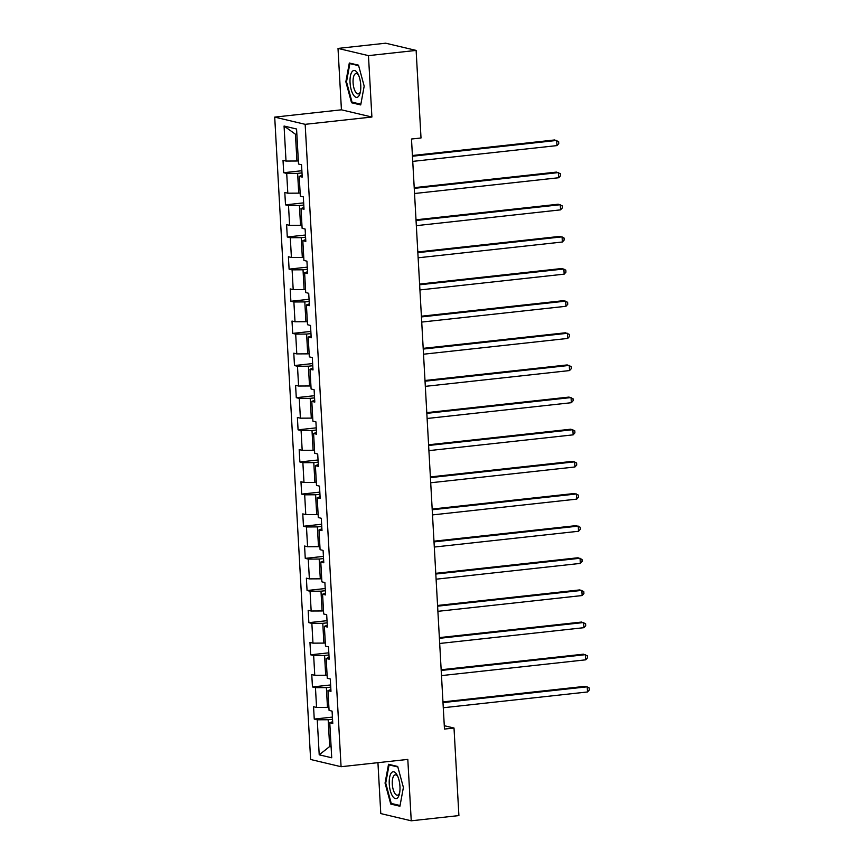 <?xml version="1.0" encoding="UTF-8"?>
<svg xmlns="http://www.w3.org/2000/svg" width="864" height="864" viewBox="0 0 864 864"><rect width="100%" height="100%" fill="white"/><g stroke="black" fill="none" stroke-linecap="round" stroke-linejoin="round"><path stroke-width="1.3" d="M377.935 762.674L380.786 813.586L411.242 820.8L458.903 815.584L454.01 728.028L444.29 725.717M274.709 117.115L310.619 759.488L341.075 766.714L305.165 124.33L274.709 117.115L341.431 109.814L371.898 117.029L368.464 55.631L338.008 48.416L341.431 109.814M338.008 48.416L385.668 43.2L416.124 50.414L368.464 55.631M332.672 721.678L329.767 722.758L332.77 723.47L332.078 711.115L329.076 710.402L327.964 690.617L330.977 691.33L330.286 678.974L327.272 678.262L326.171 658.487L329.173 659.189L328.482 646.834L325.48 646.121L324.378 626.346L327.38 627.059L326.689 614.693L323.687 613.98L322.574 594.205L325.577 594.918L324.886 582.552L321.883 581.839L320.782 562.064L323.784 562.777L323.093 550.411L320.09 549.698L318.989 529.924L321.991 530.636L321.3 518.27L318.298 517.568L317.185 497.783L320.188 498.496L319.496 486.14L316.494 485.428L315.392 465.642L318.395 466.355L317.704 454L314.701 453.287L313.589 433.501L316.602 434.214L315.911 421.859L312.898 421.146L311.796 401.371L314.798 402.084L314.107 389.718L311.105 389.005L310.003 369.23L313.006 369.943L312.314 357.577L309.312 356.864L308.2 337.09L311.202 337.802L310.511 325.436L307.508 324.724L306.407 304.949L309.409 305.662L308.718 293.296L305.716 292.583L304.614 272.808L307.616 273.521L306.925 261.166L303.923 260.453L302.81 240.667L305.813 241.38L305.122 229.025L302.119 228.312L301.018 208.526L304.02 209.239L303.329 196.884L300.326 196.171L299.214 176.396L302.227 177.098L301.536 164.743L298.523 164.03L296.568 129.006L284.062 126.036L295.434 134.222L296.935 161.006L298.35 160.855M329.767 722.758L331.722 757.782L319.216 754.823L317.25 719.798L314.248 719.086L332.413 717.098M284.062 126.036L286.016 161.06L283.014 160.348L283.705 172.714L286.708 173.426L287.809 193.201L284.807 192.488L285.498 204.854L288.5 205.567L289.613 225.342L286.6 224.629L287.291 236.995L290.304 237.708L291.406 257.483L288.403 256.77L289.094 269.136L292.097 269.849L293.198 289.624L290.196 288.911L290.887 301.277L293.89 301.979L295.002 321.764L292 321.052L292.691 333.407L295.693 334.12L296.795 353.905L293.792 353.192L294.484 365.548L297.486 366.26L298.588 386.035L295.585 385.333L296.276 397.688L299.279 398.401L300.391 418.176L297.389 417.463L298.08 429.829L301.082 430.542L302.184 450.317L299.182 449.604L299.873 461.97L302.875 462.683L303.988 482.458L300.974 481.745L301.666 494.111L304.679 494.824L305.78 514.598L302.778 513.886L303.469 526.252L306.472 526.964L307.573 546.739L304.571 546.026L305.262 558.382L308.264 559.094L309.377 578.88L306.374 578.167L307.066 590.522L310.068 591.235L311.17 611.021L308.167 610.308L308.858 622.663L311.861 623.376L312.962 643.151L309.96 642.449L310.651 654.804L313.654 655.517L314.766 675.292L311.764 674.579L312.455 686.945L315.457 687.658L316.559 707.432L313.556 706.72L314.248 719.086M416.124 50.414L421.016 137.981L411.491 139.018L444.474 729.065L454.01 728.028M328.892 707.227L327.478 707.378L326.376 687.604L330.739 687.128M330.869 689.537L327.964 690.617M316.559 707.432L327.478 707.378M315.457 687.658L326.376 687.604M327.1 675.086L325.685 675.238L324.583 655.463L328.936 654.988M329.076 657.396L326.171 658.487M314.766 675.292L325.685 675.238M313.654 655.517L324.583 655.463M325.307 642.946L323.892 643.097L322.78 623.322L327.143 622.847M327.283 625.255L324.378 626.346M312.962 643.151L323.892 643.097M311.861 623.376L322.78 623.322M323.503 610.805L322.088 610.967L320.987 591.181L325.35 590.706M325.48 593.125L322.574 594.205M311.17 611.021L322.088 610.967M310.068 591.235L320.987 591.181M321.71 578.664L320.296 578.826L319.183 559.04L323.546 558.565M323.687 560.984L320.782 562.064M309.377 578.88L320.296 578.826M308.264 559.094L319.183 559.04M319.907 546.523L318.492 546.685L317.39 526.9L321.754 526.424M321.883 528.844L318.989 529.924M307.573 546.739L318.492 546.685M306.472 526.964L317.39 526.9M318.114 514.393L316.699 514.544L315.598 494.77L319.961 494.284M320.09 496.703L317.185 497.783M305.78 514.598L316.699 514.544M304.679 494.824L315.598 494.77M316.321 482.252L314.906 482.404L313.794 462.629L318.157 462.154M318.298 464.562L315.392 465.642M303.988 482.458L314.906 482.404M302.875 462.683L313.794 462.629M314.518 450.112L313.103 450.263L312.001 430.488L316.364 430.013M316.494 432.421L313.589 433.501M302.184 450.317L313.103 450.263M301.082 430.542L312.001 430.488M312.725 417.971L311.31 418.122L310.208 398.347L314.561 397.872M314.701 400.28L311.796 401.371M300.391 418.176L311.31 418.122M299.279 398.401L310.208 398.347M310.932 385.83L309.517 385.981L308.405 366.206L312.768 365.731M312.908 368.15L310.003 369.23M298.588 386.035L309.517 385.981M297.486 366.26L308.405 366.206M309.128 353.689L307.714 353.851L306.612 334.066L310.975 333.59M311.105 336.01L308.2 337.09M296.795 353.905L307.714 353.851M295.693 334.12L306.612 334.066M307.336 321.548L305.921 321.71L304.808 301.925L309.172 301.45M309.312 303.869L306.407 304.949M295.002 321.764L305.921 321.71M293.89 301.979L304.808 301.925M305.532 289.408L304.117 289.57L303.016 269.795L307.379 269.309M307.508 271.728L304.614 272.808M293.198 289.624L304.117 289.57M292.097 269.849L303.016 269.795M303.739 257.278L302.324 257.429L301.223 237.654L305.586 237.168M305.716 239.587L302.81 240.667M291.406 257.483L302.324 257.429M290.304 237.708L301.223 237.654M301.946 225.137L300.532 225.288L299.419 205.513L303.782 205.038M303.923 207.446L301.018 208.526M289.613 225.342L300.532 225.288M288.5 205.567L299.419 205.513M300.143 192.996L298.728 193.147L297.626 173.372L301.99 172.897M302.119 175.306L299.214 176.396M287.809 193.201L298.728 193.147M286.708 173.426L297.626 173.372M286.016 161.06L296.935 161.006M411.242 820.8L407.808 759.402L341.075 766.714M371.898 117.029L305.165 124.33M296.881 134.568L295.434 134.222M331.085 746.366L329.67 746.528L331.117 746.863M332.532 719.258L328.169 719.744L329.67 746.528L319.216 754.823M317.25 719.798L328.169 719.744M283.705 172.714L301.871 170.726M285.498 204.854L303.664 202.867M287.291 236.995L305.456 235.008M289.094 269.136L307.26 267.149M290.887 301.277L309.053 299.279M292.691 333.407L310.846 331.42M294.484 365.548L312.649 363.56M296.276 397.688L314.442 395.701M298.08 429.829L316.246 427.842M299.873 461.97L318.038 459.983M301.666 494.111L319.831 492.124M303.469 526.252L321.635 524.254M305.262 558.382L323.428 556.394M307.066 590.522L325.22 588.535M308.858 622.663L327.024 620.676M310.651 654.804L328.817 652.817M312.455 686.945L330.62 684.958M345.848 81.788L351.54 102.751L360.72 104.933L364.187 86.13L358.495 65.167L349.315 62.996L345.848 81.788L346.529 81.713M399.924 806.231L403.402 787.428L397.699 766.465L388.53 764.294L385.052 783.086L390.755 804.049L399.924 806.231M353.689 102.524L351.54 102.751M392.893 803.822L390.755 804.049M385.744 783.011L385.052 783.086M412.452 156.233L556.686 140.443L556.978 145.595L412.744 161.384M412.409 155.52L554.634 139.957L558.63 141.566L558.749 143.629L556.978 145.595M353.376 94.878A13.522 5.227 -96.2 0 0 360.191 92.74A13.522 5.227 -96.2 0 0 358.16 74.272A13.522 5.227 -96.2 0 0 357.426 72.954A13.522 5.227 -96.2 0 0 350.395 76.129A13.522 5.227 -96.2 0 0 353.376 94.878M358.711 75.492A10.238 3.964 -96.2 0 0 358.668 75.427A10.238 3.964 -96.2 0 0 356.022 73.548A10.238 3.964 -96.2 0 0 353.052 80.838A10.238 3.964 -96.2 0 0 355.601 92.027A10.238 3.964 -96.2 0 0 358.247 93.906A10.238 3.964 -96.2 0 0 360.461 91.422M351.259 63.45L349.877 63.601L358.636 65.675M360.85 104.22L352.037 102.125L346.507 81.81L349.877 63.601M399.956 786.488A13.522 5.227 -96.2 0 0 397.375 775.57A13.522 5.227 -96.2 0 0 391.619 772.589A13.522 5.227 -96.2 0 0 389.254 783.95A13.522 5.227 -96.2 0 0 393.682 797.58A13.522 5.227 -96.2 0 0 399.395 794.038A13.522 5.227 -96.2 0 0 399.956 786.488M397.926 776.79A10.238 3.964 -96.2 0 0 395.226 774.846A10.238 3.964 -96.2 0 0 392.299 784.069A10.238 3.964 -96.2 0 0 397.462 795.204A10.238 3.964 -96.2 0 0 399.665 792.72M400.054 805.518L391.241 803.423L385.722 783.108L389.092 764.899L397.84 766.973M390.463 764.748L389.092 764.899M414.245 188.363L558.479 172.584L558.77 177.736L414.536 193.514M414.212 187.661L556.427 172.098L560.434 173.707L560.542 175.77L558.77 177.736M416.048 220.504L560.282 204.725L560.563 209.866L416.329 225.655M416.005 219.802L558.22 204.228L562.226 205.848L562.345 207.911L560.563 209.866M417.841 252.644L562.075 236.855L562.367 242.006L418.133 257.796M417.798 251.942L560.023 236.369L564.03 237.989L564.138 240.052L562.367 242.006M419.634 284.785L563.879 268.996L564.16 274.147L419.926 289.937M419.602 284.072L561.816 268.51L565.823 270.13L565.942 272.182L564.16 274.147M421.438 316.926L565.672 301.136L565.963 306.288L421.718 322.078M421.394 316.213L563.609 300.65L567.616 302.27L567.734 304.322L565.963 306.288M423.23 349.067L567.464 333.277L567.756 338.429L423.522 354.218M423.187 348.354L565.412 332.791L569.419 334.4L569.527 336.463L567.756 338.429M425.034 381.208L569.268 365.418L569.549 370.57L425.315 386.359M424.991 380.495L567.205 364.932L571.212 366.541L571.331 368.604L569.549 370.57M426.827 413.348L571.061 397.559L571.352 402.71L427.118 418.489M426.784 412.636L569.009 397.073L573.005 398.682L573.124 400.745L571.352 402.71M428.62 445.478L572.854 429.7L573.145 434.851L428.911 450.63M428.587 444.776L570.802 429.203L574.808 430.823L574.916 432.886L573.145 434.851M430.423 477.619L574.657 461.84L574.938 466.981L430.704 482.771M430.38 476.917L572.594 461.344L576.601 462.964L576.72 465.026L574.938 466.981M432.216 509.76L576.45 493.97L576.742 499.122L432.508 514.912M432.173 509.058L574.398 493.484L578.405 495.104L578.513 497.167L576.742 499.122M434.009 541.901L578.254 526.111L578.534 531.263L434.3 547.052M433.976 541.188L576.191 525.625L580.198 527.245L580.316 529.297L578.534 531.263M435.812 574.042L580.046 558.252L580.338 563.404L436.093 579.193M435.769 573.329L577.984 557.766L581.99 559.386L582.109 561.438L580.338 563.404M437.605 606.182L581.839 590.393L582.131 595.544L437.897 611.334M437.562 605.47L579.787 589.907L583.794 591.516L583.902 593.579L582.131 595.544M439.409 638.323L583.643 622.534L583.924 627.685L439.69 643.475M439.366 637.61L581.58 622.048L585.587 623.657L585.706 625.72L583.924 627.685M441.202 670.464L585.436 654.674L585.727 659.826L441.493 675.605M441.158 669.751L583.384 654.188L587.38 655.798L587.498 657.86L585.727 659.826M442.994 702.594L587.228 686.815L587.52 691.967L443.286 707.746M442.962 701.892L585.176 686.318L589.183 687.938L589.291 690.001L587.52 691.967"/></g></svg>
